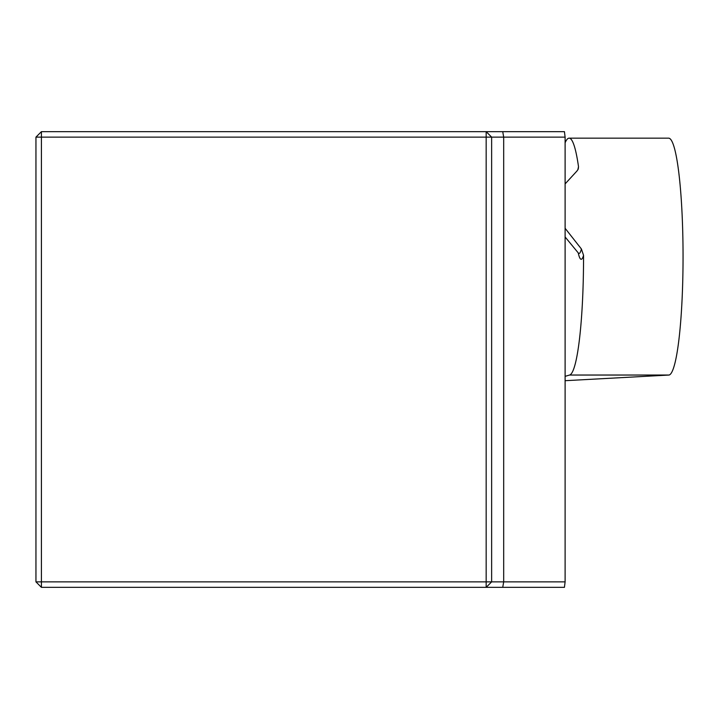 <?xml version="1.0" encoding="UTF-8"?>
<svg xmlns="http://www.w3.org/2000/svg" width="719" height="719" viewBox="0 0 719 719"><rect width="100%" height="100%" fill="white"/><g stroke="black" fill="none" stroke-linecap="round" stroke-linejoin="round"><path stroke-width="1.08" d="M565.107 137.122L564.433 131.658L486.17 131.658L491.634 137.122L491.634 581.878L565.107 581.878L565.107 137.122L41.414 137.122L41.414 581.878L486.17 581.878L486.17 131.658L41.414 131.658L35.95 137.122L35.95 581.878L41.414 587.342L41.414 581.878L35.95 581.878M41.414 587.342L564.433 587.342L565.107 581.878M486.17 587.342L491.634 581.878L486.17 581.878L486.17 587.342M41.414 131.658L41.414 137.122L35.95 137.122M565.107 142.811A118.482 14.443 90 0 1 569.106 138.156L668.616 138.156A118.482 14.443 90 0 1 683.05 254.571A118.482 14.443 90 0 1 669.119 375.039L565.107 380.702M565.107 236.955L578.31 252.98A43.023 5.24 -90 0 0 581.401 248.972L583.549 255.308A118.482 14.443 90 0 1 569.61 375.039L565.107 376.334M565.107 183.902L576.971 170.996L578.256 169.037L578.516 166.736A118.482 14.443 90 0 0 569.106 138.156M581.401 248.972L565.107 228.282M502.734 587.342L503.686 581.878L503.686 137.122L502.734 131.658M569.61 375.039L669.119 375.039M583.549 255.308A48.883 5.959 90 0 1 578.247 252.908M577.869 169.837A48.883 5.959 90 0 1 578.516 166.736"/></g></svg>
